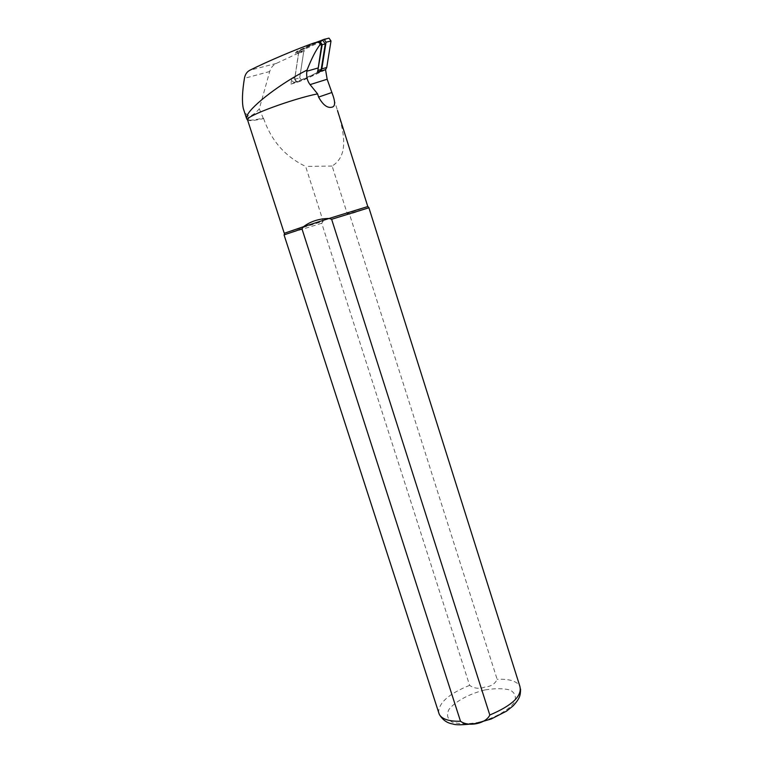 <?xml version="1.0" encoding="UTF-8"?>
<svg xmlns="http://www.w3.org/2000/svg" width="763" height="763" viewBox="0 0 763 763"><rect width="100%" height="100%" fill="white"/><g stroke="black" fill="none" stroke-linecap="round" stroke-linejoin="round"><path stroke-width="0.57" stroke-dasharray="3.81 2.86" d="M295.443 82.07L294.327 82.27C292.534 81.899 291.666 80.716 291.733 78.723L290.922 84.13L297.494 81.317C295.71 80.945 294.852 79.772 294.909 77.788L298.724 52.58L295.539 53.372L295.806 52.513L318.266 42.003M317.646 71.598L316.655 72.418L317.637 71.97M325.534 69.643L299.115 81.651L303.874 50.539L276.301 63.424C273.03 65.036 270.836 67.735 269.711 71.512L259.296 108.813C255.491 113.277 252.229 115.623 249.511 115.842L247.45 115.451L244.437 111.961M259.296 108.813L263.187 118.151C256.444 119.629 251.714 120.306 248.976 120.163L247.126 119.572M303.874 50.539L295.663 52.58L297.007 51.293L300.183 50.511L298.724 52.58M263.187 118.151L263.645 118.561C254.632 120.535 249.329 121.079 247.717 120.192L247.632 120.115M263.645 118.561C271.285 140.754 285.276 156.701 305.62 166.391L323.169 221.26L284.551 233.192M367.871 206.544L347.194 213.526L349.559 214.298L497.133 679.299C495.073 683.925 490.981 686.519 484.848 687.082C479.183 689.094 474.109 688.522 469.617 685.346L321.709 223.254L323.169 221.26M332.019 92.895L337.484 110.511C343.798 131.961 349.521 155.127 332.124 166.067L347.194 213.526M332.124 166.067L305.62 166.391M368.977 207.755L349.559 214.298M321.709 223.254L284.046 234.89M295.663 52.58L295.539 53.372M291.733 78.723L294.909 77.788M290.922 84.13L299.115 81.651M316.655 72.418L319.716 71.512L298.6 81.126M315.901 42.451L297.007 51.293M300.183 50.511L321.509 40.534L318.429 41.269M320.212 71.217L319.716 71.512M320.832 71.026L297.541 81.994L296.664 82.156L294.594 79.333L298.571 53.019L300.765 49.929L319.716 41.059M325.534 69.824L302.653 80.449L301.776 80.611L299.725 77.807L303.712 51.741L305.887 48.67L328.014 38.331L323.054 39.495M248.976 120.163L247.45 115.451M269.711 71.512L244.427 78.341M276.301 63.424L249.768 70.282M318.657 41.822L314.575 42.795M520.566 689.056L519.841 686.223C516.818 681.073 509.245 678.765 497.133 679.299M484.848 689.971C469.445 693.777 455.435 701.311 449.016 709.342C446.374 714.569 447.299 718.765 451.782 721.932C458.305 724.058 466.899 724.259 477.571 722.542C493.976 718.555 508.654 710.382 514.472 702.132C516.532 696.905 515.073 692.88 510.113 690.048C503.38 688.264 494.958 688.236 484.848 689.971M469.617 685.346C449.197 693.605 438.859 702.599 438.601 712.318M297.541 81.994L302.653 80.449M294.594 79.333L299.725 77.807M319.583 71.97L324.523 70.511M300.765 49.929L305.887 48.67M298.571 53.019L303.712 51.741M294.327 82.27L297.494 81.317M296.664 82.156L301.776 80.611"/><path stroke-width="1.14" d="M318.266 42.003L319.716 41.66L321.681 44.55L317.637 71.97L325.534 69.643L327.155 79.238L310.064 84.626L317.57 93.859L318.591 97.073C322.93 104.951 327.384 108.327 331.943 107.182C335.453 106.505 335.472 101.737 332.01 92.876L327.155 79.238M247.126 119.572L246.449 118.112L247.412 115.003C252.133 105.275 281.709 82.681 307.041 70.062L306.84 71.217C306.192 76.481 307.27 80.954 310.064 84.626M244.437 111.961L243.311 108.489C241.852 101.851 242.224 91.798 244.427 78.341C245.095 74.516 246.878 71.827 249.768 70.282C267.193 61.488 297.293 48.718 314.575 42.795L316.807 42.346C319.211 42.022 320.212 42.9 319.831 44.998C315.853 50.158 311.59 58.513 307.041 70.062M247.632 120.115L247.45 119.572C246.363 115.909 292.448 98.904 317.57 93.859M284.551 233.192L303.512 226.697L301.957 228.824L460.509 721.264C468.663 727.215 485.983 723.658 489.808 715.017L331.628 219.286L368.977 207.755L367.861 206.535L329.101 218.456C318.972 218.647 310.446 221.394 303.512 226.697L329.101 218.456L331.628 219.286M284.046 234.89L301.957 228.824M317.646 71.598L322.205 44.674L319.754 41.068L315.901 42.451M321.509 40.534L322.825 40.334L325.267 43.93L321.194 69.471L320.212 71.217M319.716 41.059L324.113 39.333L326.059 42.213L321.805 68.908L320.832 71.026M328.014 38.331L329.063 38.169L330.999 41.011L326.736 67.468L325.534 69.824M317.971 68.012L306.84 71.217M331.943 92.485L318.591 97.073M321.681 44.55L319.831 44.998M489.808 715.017C512.374 705.413 522.388 695.808 519.841 686.223L368.92 207.813M438.601 712.318L439.25 714.292C441.911 719.147 449.006 721.464 460.509 721.264M318.142 70.368L321.194 69.471M322.205 44.674L325.267 43.93M321.805 68.908L326.736 67.468M326.059 42.213L330.999 41.011M246.43 118.122L243.311 108.489M319.716 41.66L316.826 42.346M247.622 120.096L247.117 119.581M367.785 206.535L337.484 110.511M284.237 233.201L247.45 119.572M284.57 233.058L284.37 234.708M520.566 689.056C520.442 695.684 519.908 698.174 513.337 705.661L506.546 711.135L491.2 719.004L475.492 723.524C463.17 725.022 455.616 725.174 452.85 723.982C447.051 723.095 442.521 719.871 439.25 714.292L284.036 234.851M319.754 41.068L322.825 40.334M324.113 39.333L329.063 38.169"/></g></svg>
